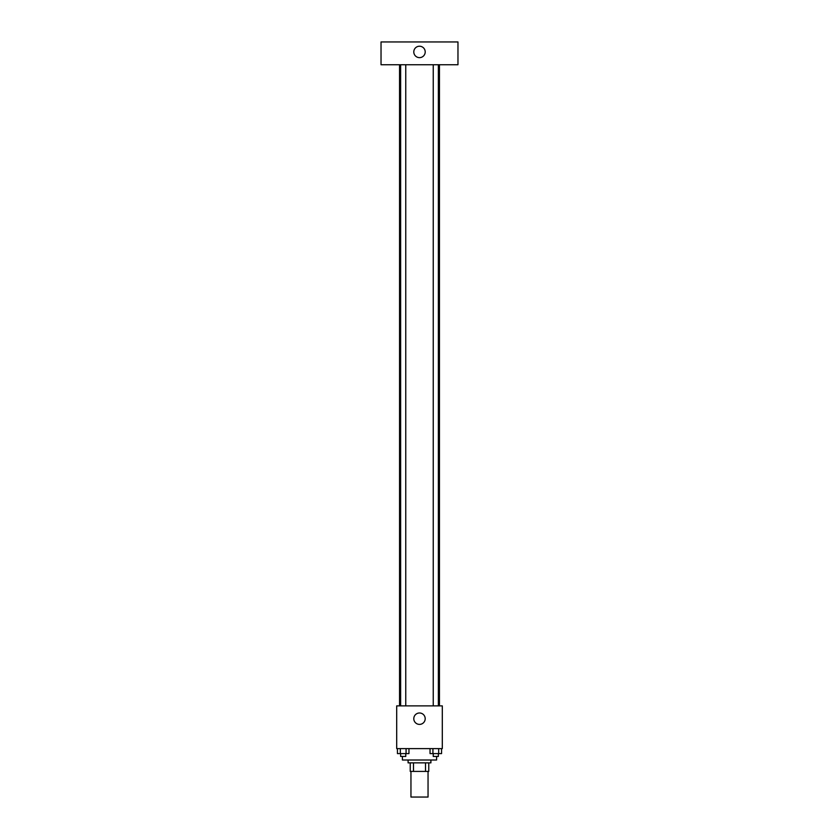 <?xml version="1.0" encoding="UTF-8"?>
<svg xmlns="http://www.w3.org/2000/svg" width="839" height="839" viewBox="0 0 839 839"><rect width="100%" height="100%" fill="white"/><g stroke="black" fill="none" stroke-linecap="round" stroke-linejoin="round"><path stroke-width="1.26" d="M410.953 771.408L410.953 797.05L428.047 797.05L428.047 771.408M425.499 762.861L425.499 771.408L410.24 771.408L410.24 762.861M425.499 771.408L428.76 771.408L428.76 762.861L428.76 771.408M430.9 760.008L430.9 762.861L408.1 762.861L408.1 760.008M413.501 762.861L413.501 771.408M402.405 756.442L402.405 760.008L436.595 760.008L436.595 756.442M442.3 748.608L396.7 748.608L396.7 705.872L442.3 705.872L442.3 748.608M425.195 718.687A5.695 5.695 0 0 1 416.647 723.627A5.695 5.695 0 0 1 416.647 713.758A5.695 5.695 0 0 1 425.195 718.687M439.447 64.75L439.447 705.872M433.239 705.872L433.239 64.75M405.761 64.75L405.761 705.872M457.968 64.75L381.032 64.75L381.032 41.95L457.968 41.95L457.968 64.75M419.5 46.229A5.695 5.695 0 0 1 424.44 54.776A5.695 5.695 0 0 1 414.56 54.776A5.695 5.695 0 0 1 419.5 46.229M441.555 748.608L441.555 753.6L430.04 753.6L430.04 748.608M438.682 748.608L438.682 753.6M432.924 748.608L432.924 753.6M438.367 753.6L438.367 756.442L433.239 756.442L433.239 753.6M408.96 748.608L408.96 753.6L397.445 753.6L397.445 748.608M406.076 748.608L406.076 753.6M400.318 748.608L400.318 753.6M405.761 753.6L405.761 756.442L400.633 756.442L400.633 753.6M399.553 64.75L399.553 705.872M438.367 705.872L438.367 64.75M400.633 64.75L400.633 705.872"/></g></svg>
